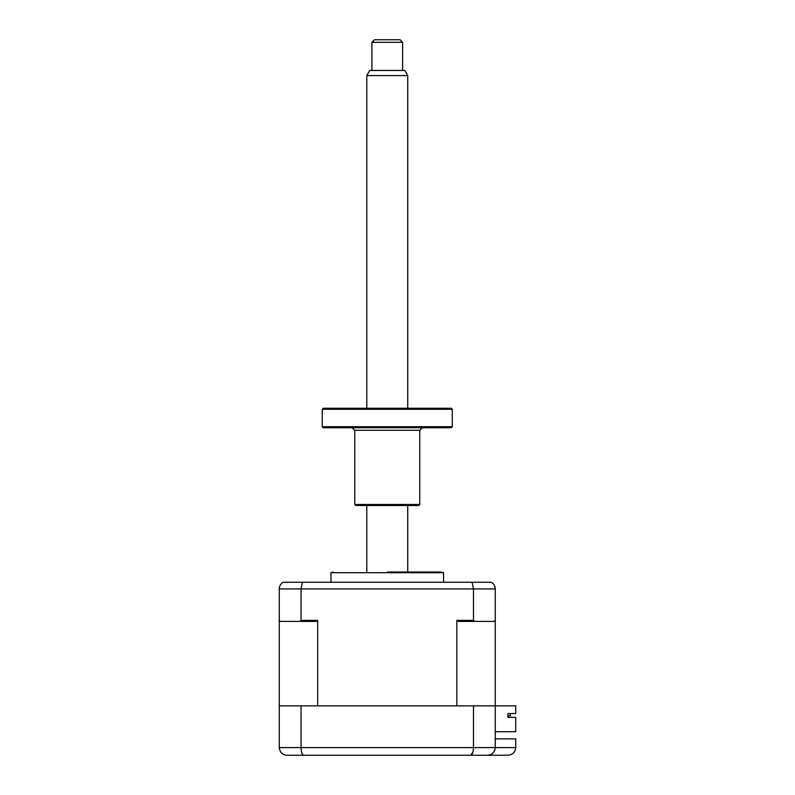 <?xml version="1.0" encoding="UTF-8"?>
<svg xmlns="http://www.w3.org/2000/svg" width="795" height="795" viewBox="0 0 795 795"><rect width="100%" height="100%" fill="white"/><g stroke="black" fill="none" stroke-linecap="round" stroke-linejoin="round"><path stroke-width="1.19" d="M279.274 747.568L279.274 705.861L495.255 705.861L495.255 747.568L515.726 747.568C515.24 752.199 512.676 754.763 508.045 755.25L286.955 755.25C282.384 754.892 279.83 752.338 279.274 747.568L495.255 747.568C494.768 752.199 492.204 754.763 487.574 755.25C492.145 754.892 494.699 752.338 495.255 747.568M473.482 705.861L473.482 747.568C473.293 752.338 472.389 754.892 470.749 755.25L472.926 752.239M323.287 755.25L361.675 755.25M412.853 755.25L451.242 755.25M481.949 755.25L487.574 755.25M303.779 755.25C302.14 754.892 301.226 752.338 301.047 747.568L301.047 705.861M495.255 738.873L515.726 738.873L515.726 747.568C515.24 752.199 512.676 754.763 508.045 755.25M330.968 582.258L330.968 572.708L443.56 572.708L441.006 572.022L387.264 572.022M495.255 731.708L515.726 731.708L515.726 717.378L507.925 717.378L507.925 713.542L515.726 713.542L515.726 705.861L495.255 705.861L495.255 588.916C495.126 585.955 493.844 583.739 491.409 582.258L283.119 582.258C280.685 583.739 279.403 585.955 279.274 588.916C279.403 585.955 280.685 583.739 283.119 582.258M510.35 713.542L510.35 715.838L507.925 715.838L507.925 717.378M458.407 621.412L456.837 620.388L473.482 620.388L474.754 621.412L458.407 621.412M279.274 705.861L279.274 620.388L280.297 621.412L299.775 621.412L301.047 620.388L317.692 620.388L316.122 621.412L299.775 621.412M301.047 620.388L301.047 588.916L302.408 582.258M279.274 620.388L279.274 588.916L473.482 588.916L472.121 582.258M491.409 582.258C493.844 583.739 495.126 585.955 495.255 588.916L473.482 588.916L473.482 620.388M495.255 620.388L494.232 621.412L474.754 621.412M317.692 620.388L317.692 705.861L456.837 705.861L456.837 620.388M402.618 42.314L371.911 42.314L374.465 39.75L400.064 39.75L402.618 42.314L402.618 70.457M371.911 42.314L371.911 70.457M407.736 75.575L366.793 75.575L369.745 70.457L404.784 70.457L407.736 75.575L407.736 408.252M407.736 505.491L407.736 572.022M366.793 75.575L366.793 408.252M366.793 505.491L366.793 572.022M323.287 408.252L451.242 408.252L452.266 409.276L322.263 409.276L323.287 408.252M452.266 426.726L451.242 427.75L323.287 427.75L322.263 426.726L452.266 426.726L452.266 409.276M419.76 504.467L418.736 505.491L355.792 505.491L354.769 504.467L419.76 504.467L419.76 430.304L354.769 430.304L352.205 427.75M330.968 572.708L333.522 572.022M443.56 582.258L443.56 572.708M322.263 426.726L322.263 409.276M419.76 430.304L422.324 427.75M354.769 504.467L354.769 430.304"/></g></svg>
